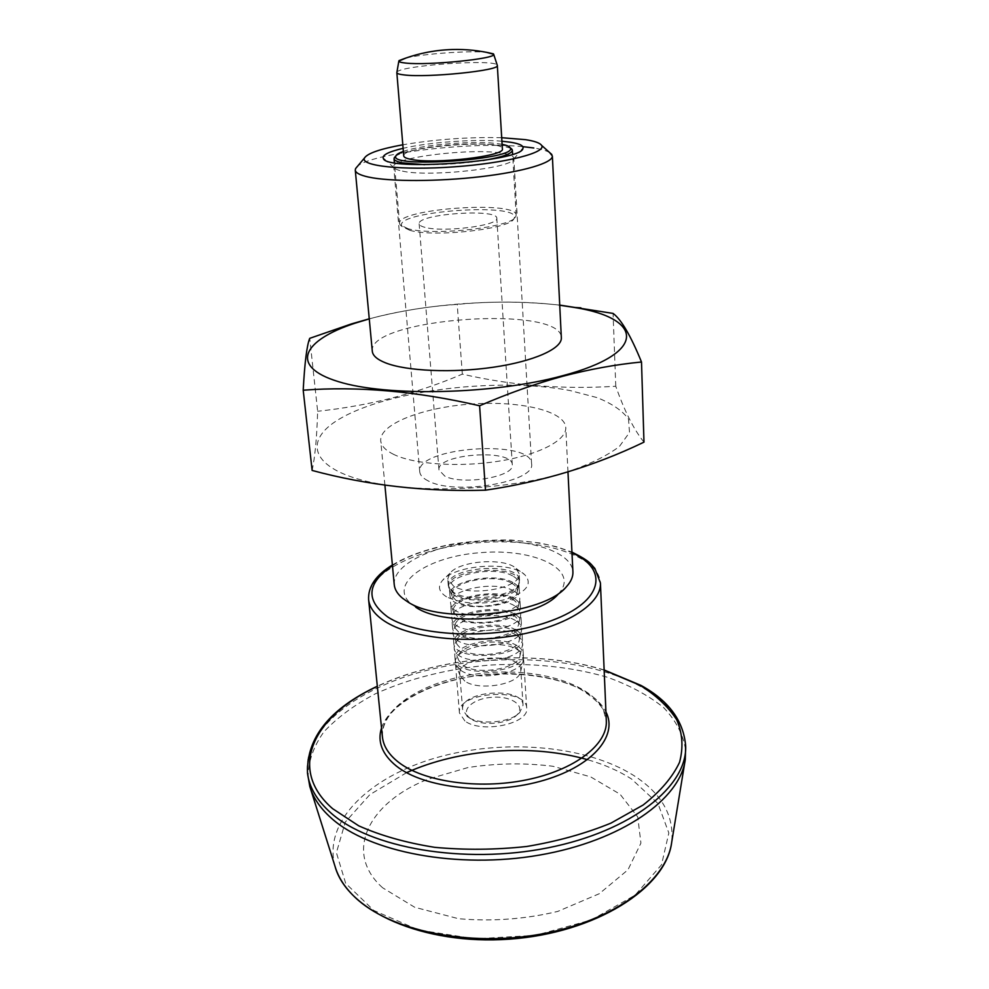 <?xml version="1.0" encoding="UTF-8"?>
<svg xmlns="http://www.w3.org/2000/svg" width="989" height="989" viewBox="0 0 989 989"><rect width="100%" height="100%" fill="white"/><g stroke="black" fill="none" stroke-linecap="round" stroke-linejoin="round"><path stroke-width="0.74" stroke-dasharray="4.95 3.71" d="M415.813 607.234L411.56 604.23C386.625 583.906 428.225 555.917 481.742 552.579C535.185 548.252 580.358 570.023 558.575 593.697L566.635 586.465M312.128 470.443C315.058 456.708 316.888 436.99 317.642 411.263L309.73 338.337M566.994 472.05C506.825 490.767 414.28 494.277 362.295 480.221C309.854 466.301 304.575 439.771 338.868 419.361C387.342 390.198 498.11 376.908 569.862 390.507L597.133 397.627C612.216 403.685 622.674 410.868 628.522 419.151L629.511 432.477L619.423 446.447C607.172 455.781 589.704 464.311 566.994 472.05M643.975 442.145C633.85 429.622 624.442 410.991 615.776 386.254C562.692 389.592 511.548 385.549 462.333 374.126C417.185 393.474 368.946 405.849 317.642 411.263M425.023 227.359C421.24 226.394 419.274 225.208 419.138 223.798C416.876 213.995 497.652 208.209 496.812 218.223C499.482 225.455 443.468 232.687 425.023 227.359M444.753 476.08L438.968 469.973C436.26 453.84 512.661 448.363 512.29 464.719C515.108 476.673 462.493 485.686 444.753 476.08M549.624 152.541C546.521 150.687 541.243 149.166 533.8 147.979M372.309 351.28C367.154 318.26 561.727 304.315 561.344 337.731M522.81 146.656C468.427 141.007 360.256 154.667 355.57 168.6M382.656 887.801C342.417 851.9 369.663 801.634 428.373 779.085L468.106 767.513C496.762 763.174 525.072 762.766 553.012 766.29L590.643 776.872L620.054 794.204L637.757 816.976L640.921 843.11L627.966 869.813L599.272 893.722L557.697 911.438C525.06 919.214 491.99 921.637 458.525 918.707L414.688 907.259L382.656 887.801M308.111 778.232C307.962 762.21 313.241 746.732 323.947 731.786C337.311 717.544 354.47 704.873 375.412 693.784C409.582 678.38 447.708 668.811 489.802 665.053C531.995 662.766 571.098 666.809 607.122 677.168C629.437 685.154 648.228 695.255 663.483 707.456C676.204 720.709 683.634 735.272 685.785 751.158M393.857 454.495C385.611 450.477 381.235 445.915 380.728 440.797C379.244 424.12 422.736 407.381 471.098 404.056C519.435 400.446 564.867 410.806 565.782 427.532C566.685 440.216 539.413 454.693 499.532 461.072C459.737 467.513 414.379 464.471 393.857 454.495M394.24 584.647C392.398 564.299 434.146 544.642 480.938 541.453C527.718 537.929 571.84 551.442 572.915 571.84M501.695 137.706C468.514 136.939 435.556 139.301 402.82 144.79M501.905 141.229C475.425 138.88 428.979 142.218 403.104 148.313M428.262 480.926C422.909 478.268 420.065 475.214 419.744 471.765C415.8 447.053 531.958 438.733 531.587 463.754C536.063 481.952 454.965 495.798 428.262 480.926M402.424 171.109C428.942 177.365 512.364 168.192 513.612 159.081L513.823 158.141C513.575 156.126 510.015 154.544 503.166 153.382C473.051 147.621 391.038 157.424 393.733 166.745L394.079 167.648C395.044 169.02 397.825 170.17 402.424 171.109M369.268 318.891C424.034 303.66 503.352 297.973 559.737 305.242M559.725 305.082C524.244 301.361 490.074 301.151 457.227 304.427C428.62 306.244 399.296 311.041 369.256 318.817M462.333 374.126L457.227 304.427M615.776 386.254L613.069 313.414M406.059 57.992C422.773 53.888 467.822 50.612 485.55 52.207L486.106 52.244M396.873 72.407C397.269 65.657 495.897 58.586 497.257 65.212M403.735 155.903C401.188 146.026 503.475 138.695 502.375 148.832M502.103 144.345L500.174 144.011C478.095 140.154 422.55 144.394 403.364 151.428M510.769 148.251L501.893 145.692C475.252 140.871 404.241 147.991 395.34 156.522M424.565 164.693C444.16 164.916 463.643 163.519 483.003 160.502M408.086 228.719L400.174 224.948L399.544 223.489C396.416 208.815 517.16 200.161 516.159 215.132L515.751 216.665C512.673 227.235 433.466 236.247 408.086 228.719M409.941 230.35L402.263 226.679C389.32 211.337 524.541 201.645 513.921 218.68C510.88 228.941 434.48 237.657 409.941 230.35M454 592.646L448.586 586.947L448.277 585.451C445.384 566.623 519.72 561.295 519.546 580.345L519.46 581.866C518.768 595.341 470.455 603.426 454 592.646M454.52 594.117L449.179 588.492C441.477 568.378 523.836 562.469 519.089 583.473C518.397 596.8 470.764 604.786 454.52 594.117M453.469 586.044L447.745 578.911L449.908 573.274C459.415 560.578 504.983 557.314 516.196 568.514L519.138 573.793C522.007 587.627 470.9 597.344 453.469 586.044M446.546 596.824C438.931 592.015 437.497 586.638 442.268 580.667C454.297 564.756 510.633 560.714 524.813 574.757C532.91 584.017 526.482 592.275 505.54 599.507C481.94 605.107 462.271 604.217 446.546 596.824M460.923 670.443C476.636 681.903 522.328 673.954 523.416 659.75L523.54 657.883C523.28 654.743 521.215 652.011 517.334 649.674C499.878 638.078 452.875 647.807 455.385 662.766L455.781 664.596L460.923 670.443M464.929 721.006L459.415 712.908C456.411 691.843 526.68 686.799 526.704 708.087C529.548 723.688 481.532 733.937 464.929 721.006M464.805 681.087L460.169 675.784L459.798 674.09C457.141 655.905 520.832 651.343 520.783 669.714L520.671 671.444C519.633 684.339 478.886 691.472 464.805 681.087M467.599 716.802L462.617 709.533C459.91 690.693 523.045 686.168 523.045 705.206L519.707 712.575C510.411 722.885 479.022 725.432 467.599 716.802M470.739 718.756L470.195 718.36C459.601 710.671 472.742 698.469 492.114 697.282C511.449 695.7 526.21 705.899 516.814 715.01C508.569 724.146 480.877 726.396 470.739 718.756M517.086 645.73C499.606 634.184 452.566 643.901 455.064 658.798C454.693 678.738 526.507 673.596 523.292 653.902C523.033 650.787 520.956 648.055 517.086 645.73M516.406 635.136C498.889 623.738 451.713 633.38 454.211 648.116L454.581 649.872C458.451 667.093 521.129 662.605 522.501 645.001L522.612 643.209C522.353 640.13 520.288 637.435 516.406 635.136M514.503 646.682C518.731 649.254 520.56 652.27 519.991 655.744C519.015 668.576 477.588 675.784 463.297 665.461L458.599 660.145C452.455 646.2 497.727 635.519 514.503 646.682M516.073 630.117C498.543 618.793 451.318 628.411 453.803 643.06C453.395 662.679 525.493 657.512 522.291 638.152C522.044 635.074 519.967 632.404 516.073 630.117M515.454 620.499C497.9 609.298 450.551 618.867 453.024 633.356L453.382 635.037C457.128 652.06 520.288 647.523 521.574 630.154L521.685 628.435C521.426 625.394 519.349 622.749 515.454 620.499M513.736 630.957C518.001 633.492 519.855 636.483 519.299 639.908C518.397 652.678 476.29 659.947 461.789 649.699L457.017 644.383C450.935 630.549 496.762 619.93 513.736 630.957M515.059 614.379C497.479 603.278 450.057 612.797 452.529 627.187C452.084 646.485 524.479 641.292 521.29 622.266C521.042 619.25 518.965 616.617 515.059 614.379M514.503 605.738C496.898 594.76 449.365 604.23 451.825 618.484L452.171 620.103C455.793 636.891 519.448 632.33 520.647 615.195L520.746 613.539C520.498 610.559 518.409 607.963 514.503 605.738M512.97 615.121C517.272 617.618 519.151 620.56 518.619 623.96C517.779 636.656 474.98 643.987 460.268 633.801L455.422 628.485C449.402 614.775 495.81 604.217 512.97 615.121M514.045 598.518C496.404 587.639 448.783 597.059 451.244 611.202C450.761 630.154 523.465 624.937 520.288 606.245C520.041 603.29 517.952 600.706 514.045 598.518M513.551 590.878C495.885 580.11 448.178 589.493 450.625 603.5L450.947 605.045C454.446 621.624 518.595 617.025 519.707 600.113L519.806 598.543C519.559 595.613 517.47 593.054 513.551 590.878M512.203 599.161C516.542 601.621 518.446 604.526 517.915 607.864C517.148 620.486 473.657 627.879 458.735 617.766L453.815 612.463C447.856 598.877 494.834 588.393 512.203 599.161M513.007 582.521C495.328 571.877 447.51 581.198 449.946 595.081C449.426 613.687 522.439 608.445 519.274 590.112C519.027 587.206 516.938 584.672 513.007 582.521M512.586 575.907C494.871 565.362 446.979 574.646 449.414 588.406L449.723 589.877C453.098 606.232 517.742 601.596 518.755 584.932L518.854 583.436C518.607 580.543 516.518 578.033 512.586 575.907M511.424 583.065C515.788 585.488 517.729 588.356 517.222 591.657C516.53 604.18 472.322 611.622 457.19 601.609L452.196 596.318C446.299 582.855 493.857 572.446 511.424 583.065M392.46 565.659C433.367 538.263 527.57 531.501 571.976 552.802M382.434 736.941C379.516 705.528 431.933 676.476 490.334 672.545C548.71 668.107 604.736 689.382 606.319 720.894L603.426 710.053C599.433 703.006 591.36 695.799 579.208 688.443C552.653 675.66 513.266 671.036 475.227 675.895C437.484 681.594 404.538 696.565 389.604 715.047C384.288 722.699 381.902 729.993 382.434 736.941M381.531 727.966C390.766 700.286 438.807 677.836 490.457 674.201C542.096 670.431 592.844 685.797 605.936 711.882M368.6 599.557C366.14 572.347 420.708 546.633 481.025 542.528C541.292 537.991 598.988 555.645 600.422 582.941M604.155 670.146C536.458 648.957 441.329 655.769 377.341 686.403M685.661 745.929C684.128 722.427 669.627 702.907 642.158 687.355C590.037 658.291 504.167 651.875 431.439 669.219C358.933 686.514 302.857 728.312 307.48 773.039M335.036 866.364C322.439 821.278 370.245 776.316 437.076 757.5C504.031 738.548 585.624 745.125 633.838 775.561C661.629 793.425 674.251 815.653 671.704 842.232M406.578 772.669L369.849 794.637L345.285 822.082L336.408 852.691L345.693 883.387L373.78 910.449L418.631 929.994L475.103 938.833L535.581 935.334L591.434 919.943L635.086 895.169L661.517 864.806L668.836 832.998L657.92 803.439L631.477 778.949C618.854 770.888 604.205 764.472 587.528 759.688M512.29 464.719L496.812 218.223M438.968 469.973L419.138 223.798M604.143 669.961C536.211 648.932 441.576 655.719 377.328 686.218M392.398 564.979C403.994 557.944 418.186 552.233 434.975 547.857L450.897 544.321C470.851 541.144 490.927 539.697 511.115 540.006L539.611 542.949L557.215 546.905L571.939 552.109M684.907 761.753L685.278 759.515M310.484 788.592L309.792 786.428M567.97 471.914L565.782 427.532M384.894 485.142L380.728 440.797M531.587 463.754L513.823 158.141M419.744 471.765L393.733 166.745M411.56 604.23L402.548 598.234M513.612 159.081L521.487 150.192M394.079 167.648L385.005 159.971M516.159 215.132L512.611 154.259M399.544 223.489L394.376 162.74M513.921 218.68L515.751 216.665M402.263 226.679L400.174 224.948M519.089 583.473L519.46 581.866M449.179 588.492L448.586 586.947M519.546 580.345L519.138 573.793M448.277 585.451L447.745 578.911M449.908 573.274L442.268 580.667M516.196 568.514L524.813 574.757M526.704 708.087L523.54 657.883M459.415 712.908L455.385 662.766M520.671 671.444L523.416 659.75M460.169 675.784L455.781 664.596M523.045 705.206L520.783 669.714M462.617 709.533L459.798 674.09M516.814 715.01L519.707 712.575M470.195 718.36L466.981 716.357M523.292 653.902L522.612 643.209M455.064 658.798L454.211 648.116M519.991 655.744L522.501 645.001M458.599 660.145L454.581 649.872M522.291 638.152L521.685 628.435M453.803 643.06L453.024 633.356M519.299 639.908L521.574 630.154M457.017 644.383L453.382 635.037M521.29 622.266L520.746 613.539M452.529 627.187L451.825 618.484M518.619 623.96L520.647 615.195M455.422 628.485L452.171 620.103M520.288 606.245L519.806 598.543M451.244 611.202L450.625 603.5M517.915 607.864L519.707 600.113M453.815 612.463L450.947 605.045M519.274 590.112L518.854 583.436M449.946 595.081L449.414 588.406M517.222 591.657L518.755 584.932M452.196 596.318L449.723 589.877"/><path stroke-width="1.48" d="M558.575 593.697C538.375 619.473 446.064 628.349 415.813 607.234M485.475 490.185C425.357 491.966 367.574 485.376 312.128 470.443L303.203 390.21C357.931 386.019 416.728 391.211 479.591 405.774L485.475 490.185C541.848 481.94 594.673 465.93 643.975 442.145L641.502 361.999C616.023 364.459 589.778 369.218 562.778 376.265C535.704 383.645 507.987 393.474 479.591 405.774M369.256 318.817L351.28 323.959L309.73 338.337C306.874 345.309 304.699 362.604 303.203 390.21M402.82 144.79C380.209 148.906 367.426 153.32 364.459 158.03L355.57 168.6L355.274 170.133C355.57 172.877 359.996 175.189 368.563 177.068C389.901 181.716 438.152 181.679 480.815 176.672C523.564 171.703 552.999 162.814 552.357 156.002L549.624 152.541M552.357 156.002L561.344 337.731C562.16 348.548 534.184 361.282 493.363 367.228C452.616 373.212 406.306 371.147 385.5 362.839C377.143 359.502 372.754 355.644 372.309 351.28L355.274 170.133M533.8 147.979L522.81 146.656M685.661 745.929L685.278 759.515C680.444 799.001 621.821 840.86 539.598 855.065C457.474 869.43 368.736 852.159 331.216 818.064C320.189 808.186 313.056 797.641 309.792 786.428L307.48 773.039C309.149 787.133 316.851 800.348 330.598 812.686C369.416 847.932 463.668 864.757 547.869 847.845C632.218 831.131 687.491 785.971 685.661 745.929C683.535 720.771 668.675 700.62 641.095 685.476L604.143 669.961M567.97 471.914L572.915 571.84C573.15 576.698 571.049 581.581 566.635 586.465C544.457 615.022 440.723 624.986 407.258 601.547L402.548 598.234C397.479 594.018 394.71 589.493 394.24 584.647L384.894 485.142M364.459 158.03C360.008 165.967 402.338 170.603 454.087 166.844C505.849 163.185 547.09 152.553 541.552 145.334C539.87 142.935 534.517 141.044 525.48 139.659L501.695 137.706M403.104 148.313C388.318 151.799 381.742 155.224 383.361 158.586C386.922 171.27 521.203 161.64 522.909 148.585C523.985 145.84 519.855 143.726 510.509 142.231L501.905 141.229M559.737 305.242L574.25 307.443C643.048 318.223 648.809 353.036 562.209 375.832C493.808 394.537 386.514 396.898 338.003 381.519C288.689 366.363 302.659 340.216 355.212 323.143L369.268 318.891M641.502 361.999C630.71 335.63 621.228 319.435 613.069 313.414L559.725 305.082M486.106 52.244L493.672 54.259C497.133 58.66 427.977 65.682 405.774 63.073C401.2 62.616 398.888 61.948 398.851 61.058L406.059 57.992M497.257 65.212L497.319 65.459C500.632 70.454 427.545 77.983 404.142 74.929C399.395 74.398 396.96 73.643 396.836 72.654L396.873 72.407M497.319 65.459L502.375 148.832C505.75 156.077 434.134 164.471 411.004 159.365C406.318 158.463 403.883 157.313 403.735 155.903L396.836 72.654L398.851 61.058M403.364 151.428C399.136 152.899 396.676 154.333 395.996 155.755C386.909 168.896 520.882 159.303 510.015 147.584C509.125 146.273 506.492 145.198 502.103 144.345M395.34 156.522L394.042 158.71C394.215 160.391 397.071 161.776 402.61 162.864L424.565 164.693M483.003 160.502C502.152 157.214 511.931 153.79 512.364 150.229L510.769 148.251M571.976 552.802C609.063 569.095 603.636 601.25 551.837 620.511C500.496 640.093 418.817 637.818 387.527 616.815C365.225 600.138 366.87 583.09 392.46 565.659M571.939 552.109C590.458 561.295 590.569 563.928 594.859 568.44L600.422 582.941L606.319 720.894C607.691 744.321 575.153 769.924 526.741 779.814C478.429 789.803 423.243 781.706 398.382 762.123C388.702 754.483 383.386 746.089 382.434 736.941L368.6 599.557C367.982 586.638 375.919 575.116 392.398 564.979M605.936 711.882C618.558 736.261 591.719 767.439 539.994 781.384C488.442 795.515 423.885 788.06 396.366 766.042C382.137 754.422 377.192 741.725 381.531 727.966M600.422 582.941C601.695 603.228 567.773 625.901 517.457 635.086C467.241 644.383 410.089 637.967 384.672 621.228C374.782 614.713 369.416 607.481 368.6 599.557M377.341 686.403C314.119 715.307 286.451 768.663 332.65 808.693L358.723 825.827C380.555 835.581 405.886 842.739 434.69 847.326C464.805 850.144 495.514 849.86 526.816 846.473C557.462 841.305 585.513 833.517 610.967 823.12L643.147 805.009C660.417 791.423 672.557 777.181 679.542 762.309C683.498 747.486 682.546 733.282 676.686 719.708C668.292 706.789 656.115 695.329 640.167 685.34L604.155 670.146M355.002 897.27C344.901 887.628 338.238 877.33 335.036 866.364C347.09 911.005 423.205 945.422 509.459 939.154C595.712 933.06 666.141 888.134 671.704 842.232C666.759 880.902 614.12 920.883 541.206 934.073C468.39 947.413 389.431 930.513 355.002 897.27M587.528 759.688C531.859 743.58 459.378 748.772 406.578 772.669M377.328 686.218C329.819 708.631 306.541 737.571 307.48 773.039M671.704 842.232L684.907 761.753M335.036 866.364L310.484 788.592M541.552 145.334L551.85 154.531M521.487 150.192L522.909 148.585M385.005 159.971L383.361 158.586M355.212 323.143L351.28 323.935M574.25 307.443L580.877 307.826M493.424 53.851C479.888 50.563 466.153 49.116 452.22 49.512C433.85 50.093 416.122 53.789 399.037 60.613M493.672 54.259L497.319 65.41M395.996 155.755L394.203 157.869M510.015 147.584L512.092 149.413M512.611 154.259L512.364 150.229M394.376 162.74L394.042 158.71"/></g></svg>
